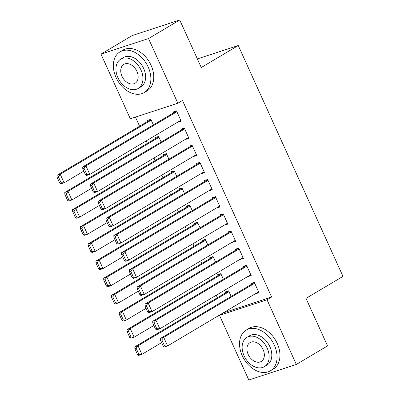 <?xml version="1.0" encoding="UTF-8"?>
<svg xmlns="http://www.w3.org/2000/svg" width="400" height="400" viewBox="0 0 400 400"><rect width="100%" height="100%" fill="white"/><g stroke="black" fill="none" stroke-linecap="round" stroke-linejoin="round"><path stroke-width="0.6" d="M135.44 117.105L139.575 126.22M146.22 140.875L147.355 143.375M154 158.025L155.135 160.525M161.78 175.175L162.915 177.675M169.56 192.33L170.695 194.83M177.34 209.48L178.475 211.98M185.12 226.63L186.255 229.13M192.9 243.785L194.035 246.285M200.68 260.935L201.815 263.435M208.46 278.085L209.595 280.585M216.24 295.24L217.375 297.74M224.025 312.39L219.49 315.34L267.015 299.77L296.345 364.435L248.82 380L219.49 315.34M130.325 118.78L100.995 54.115L148.52 38.55L177.85 103.215L130.325 118.78M148.52 38.55L179.725 20L132.2 35.565L100.995 54.115M179.725 20L201.275 67.51L238.26 45.525L197.375 58.915M238.26 45.525L342.985 276.385L306 298.37L327.55 345.885L296.345 364.435M155.775 138.365L155.39 137.51L158.6 136.455L161.13 142.04M188.65 137.66L185.745 139.385L188.955 138.335L184.29 128.04L181.075 129.095L181.465 129.95M171.34 172.67L170.95 171.81L174.16 170.76L176.695 176.345M204.21 171.96L201.305 173.69L204.515 172.635L199.85 162.345L196.64 163.395L197.025 164.255M186.9 206.97L186.51 206.115L189.72 205.065L192.255 210.645M219.77 206.265L216.865 207.99L220.08 206.94L215.41 196.65L212.2 197.7L212.585 198.56M202.46 241.275L202.07 240.42L205.28 239.365L207.815 244.95M235.33 240.57L232.425 242.295L235.64 241.245L230.97 230.95L227.76 232.005L228.15 232.86M218.02 275.58L217.63 274.72L220.84 273.67L223.375 279.255M250.895 274.87L247.99 276.6L251.2 275.545L246.53 265.255L243.32 266.305L243.71 267.165M224.115 312.59L271.635 297.025L182.475 100.465L177.85 103.215M258.675 292.025L255.77 293.75L258.98 292.7L254.31 282.405L251.1 283.46L251.49 284.315M225.8 292.73L225.41 291.875L228.625 290.82L231.155 296.405M243.115 257.72L240.21 259.445L243.42 258.395L238.75 248.105L235.54 249.155L235.93 250.015M210.24 258.425L209.85 257.57L213.06 256.52L215.595 262.1M227.55 223.415L224.645 225.145L227.86 224.09L223.19 213.8L219.98 214.85L220.37 215.71M194.68 224.125L194.29 223.265L197.5 222.215L200.035 227.8M211.99 189.115L209.085 190.84L212.295 189.79L207.63 179.495L204.42 180.55L204.805 181.405M179.12 189.82L178.73 188.965L181.94 187.91L184.475 193.495M196.43 154.81L193.525 156.535L196.735 155.485L192.07 145.195L188.855 146.245L189.245 147.105M163.56 155.515L163.17 154.66L166.38 153.61L168.91 159.19M180.87 120.505L177.965 122.235L181.175 121.18L176.51 110.89L173.295 111.94L173.685 112.8M147.995 121.215L147.61 120.355L150.82 119.305L153.35 124.885M271.635 297.025L267.015 299.77M258.59 291.84L167.61 345.925L164.4 346.98L163.275 346.27L164.56 345.85L161.835 339.845L160.555 340.265L163.275 346.27M254.395 282.59L160.51 338.4L163.72 337.35L167.61 345.925L164.56 345.85M254.7 283.265L163.72 337.35L161.835 339.845M160.51 338.4L160.555 340.265M228.705 291.005L134.82 346.815L138.03 345.765L229.01 291.68M161.625 342.63L141.92 354.34L138.71 355.395L137.585 354.685L138.87 354.265L136.15 348.26L134.865 348.68L137.585 354.685M136.15 348.26L138.03 345.765L141.92 354.34L138.87 354.265M134.865 348.68L134.82 346.815M250.81 274.69L159.83 328.775L156.62 329.825L155.495 329.12L156.78 328.695L154.055 322.695L152.77 323.115L155.495 329.12M246.615 265.44L152.73 321.25L155.94 320.2L159.83 328.775L156.78 328.695M246.92 266.115L155.94 320.2L154.055 322.695M152.73 321.25L152.77 323.115M243.03 257.535L152.05 311.625L148.84 312.675L147.715 311.965L149 311.545L146.275 305.54L144.99 305.965L147.715 311.965M238.835 248.285L144.95 304.1L148.16 303.045L152.05 311.625L149 311.545M239.14 248.96L148.16 303.045L146.275 305.54M144.95 304.1L144.99 305.965M220.925 273.85L127.04 329.665L130.25 328.615L221.23 274.525M153.845 325.475L134.14 337.19L130.93 338.24L129.805 337.53L131.09 337.11L128.37 331.11L127.085 331.53L129.805 337.53M128.37 331.11L130.25 328.615L134.14 337.19L131.09 337.11M127.085 331.53L127.04 329.665M213.145 256.7L119.26 312.515L122.47 311.46L213.45 257.375M146.065 308.325L126.36 320.035L123.15 321.09L122.025 320.38L123.31 319.96L120.59 313.955L119.305 314.375L122.025 320.38M120.59 313.955L122.47 311.46L126.36 320.035L123.31 319.96M119.305 314.375L119.26 312.515M274.36 345.18A23.685 16.69 -120.7 0 0 246.2 330.075A23.685 16.69 -120.7 0 0 242.245 355.695A23.685 16.69 -120.7 0 0 270.405 370.8A23.685 16.69 -120.7 0 0 274.36 345.18M270.405 370.8L273.295 369.08A23.685 16.69 -120.7 0 0 277.245 343.46A23.685 16.69 -120.7 0 0 249.09 328.36L246.2 330.075M246.93 337.355L249.585 335.775A17.055 12.02 59.3 0 1 269.86 346.65A17.055 12.02 59.3 0 1 267.015 365.095L264.36 366.675A17.055 12.02 -120.7 0 0 267.205 348.23A17.055 12.02 -120.7 0 0 246.93 337.355A17.055 12.02 -120.7 0 0 244.085 355.805A17.055 12.02 -120.7 0 0 264.36 366.675M248.195 354.455A10.99 7.745 -120.7 0 0 261.26 361.465A10.99 7.745 -120.7 0 0 263.095 349.575A10.99 7.745 -120.7 0 0 250.03 342.57A10.99 7.745 -120.7 0 0 248.195 354.455M148.16 66.975A23.685 16.69 -120.7 0 0 120 51.875A23.685 16.69 -120.7 0 0 116.05 77.495A23.685 16.69 -120.7 0 0 144.21 92.595A23.685 16.69 -120.7 0 0 148.16 66.975M144.21 92.595L147.1 90.88A23.685 16.69 -120.7 0 0 151.05 65.26A23.685 16.69 -120.7 0 0 122.89 50.16L120 51.875M120.73 59.155L123.39 57.575A17.055 12.02 59.3 0 1 143.665 68.45A17.055 12.02 59.3 0 1 140.82 86.895L138.16 88.475A17.055 12.02 -120.7 0 0 141.005 70.03A17.055 12.02 -120.7 0 0 120.73 59.155A17.055 12.02 -120.7 0 0 117.885 77.605A17.055 12.02 -120.7 0 0 138.16 88.475M121.995 76.255A10.99 7.745 -120.7 0 0 135.065 83.265A10.99 7.745 -120.7 0 0 136.895 71.375A10.99 7.745 -120.7 0 0 123.83 64.37A10.99 7.745 -120.7 0 0 121.995 76.255M235.25 240.385L144.27 294.47L141.055 295.525L139.935 294.815L141.22 294.395L138.495 288.39L137.21 288.81L139.935 294.815M231.055 231.135L137.165 286.945L140.38 285.895L144.27 294.47L141.22 294.395M231.36 231.81L140.38 285.895L138.495 288.39M137.165 286.945L137.21 288.81M227.47 223.235L136.49 277.32L133.275 278.37L132.155 277.665L133.44 277.24L130.715 271.24L129.43 271.66L132.155 277.665M223.275 213.985L129.385 269.795L132.6 268.745L136.49 277.32L133.44 277.24M223.58 214.66L132.6 268.745L130.715 271.24M129.385 269.795L129.43 271.66M205.365 239.55L111.48 295.36L114.69 294.31L205.67 240.225M138.285 291.175L118.58 302.885L115.37 303.935L114.245 303.23L115.53 302.81L112.805 296.805L111.525 297.225L114.245 303.23M112.805 296.805L114.69 294.31L118.58 302.885L115.53 302.81M111.525 297.225L111.48 295.36M197.585 222.395L103.7 278.21L106.91 277.16L197.89 223.07M130.5 274.02L110.8 285.735L107.59 286.785L106.465 286.075L107.75 285.655L105.025 279.655L103.74 280.075L106.465 286.075M105.025 279.655L106.91 277.16L110.8 285.735L107.75 285.655M103.74 280.075L103.7 278.21M219.69 206.08L128.71 260.17L125.495 261.22L124.375 260.51L125.66 260.09L122.935 254.085L121.65 254.51L124.375 260.51M215.49 196.83L121.605 252.645L124.82 251.59L128.71 260.17L125.66 260.09M215.8 197.505L124.82 251.59L122.935 254.085M121.605 252.645L121.65 254.51M189.805 205.245L95.92 261.06L99.13 260.005L190.11 205.92M122.72 256.87L103.02 268.58L99.81 269.635L98.685 268.925L99.97 268.505L97.245 262.5L95.96 262.92L98.685 268.925M97.245 262.5L99.13 260.005L103.02 268.58L99.97 268.505M95.96 262.92L95.92 261.06M211.91 188.93L120.925 243.015L117.715 244.07L116.595 243.36L117.88 242.94L115.155 236.935L113.87 237.355L116.595 243.36M207.71 179.68L113.825 235.49L117.035 234.44L120.925 243.015L117.88 242.94M208.02 180.355L117.035 234.44L115.155 236.935M113.825 235.49L113.87 237.355M182.025 188.095L88.135 243.905L91.35 242.855L182.33 188.77M114.94 239.72L95.24 251.43L92.03 252.48L90.905 251.775L92.19 251.355L89.465 245.35L88.18 245.77L90.905 251.775M89.465 245.35L91.35 242.855L95.24 251.43L92.19 251.355M88.18 245.77L88.135 243.905M204.13 171.78L113.145 225.865L109.935 226.915L108.815 226.205L110.1 225.785L107.375 219.785L106.09 220.205L108.815 226.205M199.93 162.53L106.045 218.34L109.255 217.29L113.145 225.865L110.1 225.785M200.24 163.205L109.255 217.29L107.375 219.785M106.045 218.34L106.09 220.205M174.245 170.94L80.355 226.755L83.57 225.705L174.55 171.615M107.16 222.565L87.46 234.28L84.245 235.33L83.125 234.62L84.41 234.2L81.685 228.2L80.4 228.62L83.125 234.62M81.685 228.2L83.57 225.705L87.46 234.28L84.41 234.2M80.4 228.62L80.355 226.755M196.35 154.625L105.365 208.715L102.155 209.765L101.035 209.055L102.315 208.635L99.595 202.63L98.31 203.055L101.035 209.055M192.15 145.375L98.265 201.19L101.475 200.135L105.365 208.715L102.315 208.635M192.455 146.05L101.475 200.135L99.595 202.63M98.265 201.19L98.31 203.055M166.465 153.79L72.575 209.605L75.79 208.55L166.77 154.465M99.38 205.415L79.68 217.125L76.465 218.18L75.345 217.47L76.63 217.05L73.905 211.045L72.62 211.465L75.345 217.47M73.905 211.045L75.79 208.55L79.68 217.125L76.63 217.05M72.62 211.465L72.575 209.605M188.565 137.475L97.585 191.56L94.375 192.615L93.25 191.905L94.535 191.485L91.815 185.48L90.53 185.9L93.25 191.905M184.37 128.225L90.485 184.035L93.695 182.985L97.585 191.56L94.535 191.485M184.675 128.9L93.695 182.985L91.815 185.48M90.485 184.035L90.53 185.9M158.68 136.64L64.795 192.45L68.005 191.4L158.99 137.315M91.6 188.26L71.9 199.975L68.685 201.025L67.565 200.32L68.85 199.9L66.125 193.895L64.84 194.315L67.565 200.32M66.125 193.895L68.005 191.4L71.9 199.975L68.85 199.9M64.84 194.315L64.795 192.45M180.785 120.325L89.805 174.41L86.595 175.46L85.47 174.75L86.755 174.33L84.035 168.33L82.75 168.75L85.47 174.75M176.59 111.07L82.705 166.885L85.915 165.835L89.805 174.41L86.755 174.33M176.895 111.75L85.915 165.835L84.035 168.33M82.705 166.885L82.75 168.75M150.9 119.485L57.015 175.3L60.225 174.25L151.21 120.16M83.82 171.11L64.115 182.825L60.905 183.875L59.785 183.165L61.07 182.745L58.345 176.745L57.06 177.165L59.785 183.165M58.345 176.745L60.225 174.25L64.115 182.825L61.07 182.745M57.06 177.165L57.015 175.3"/></g></svg>
